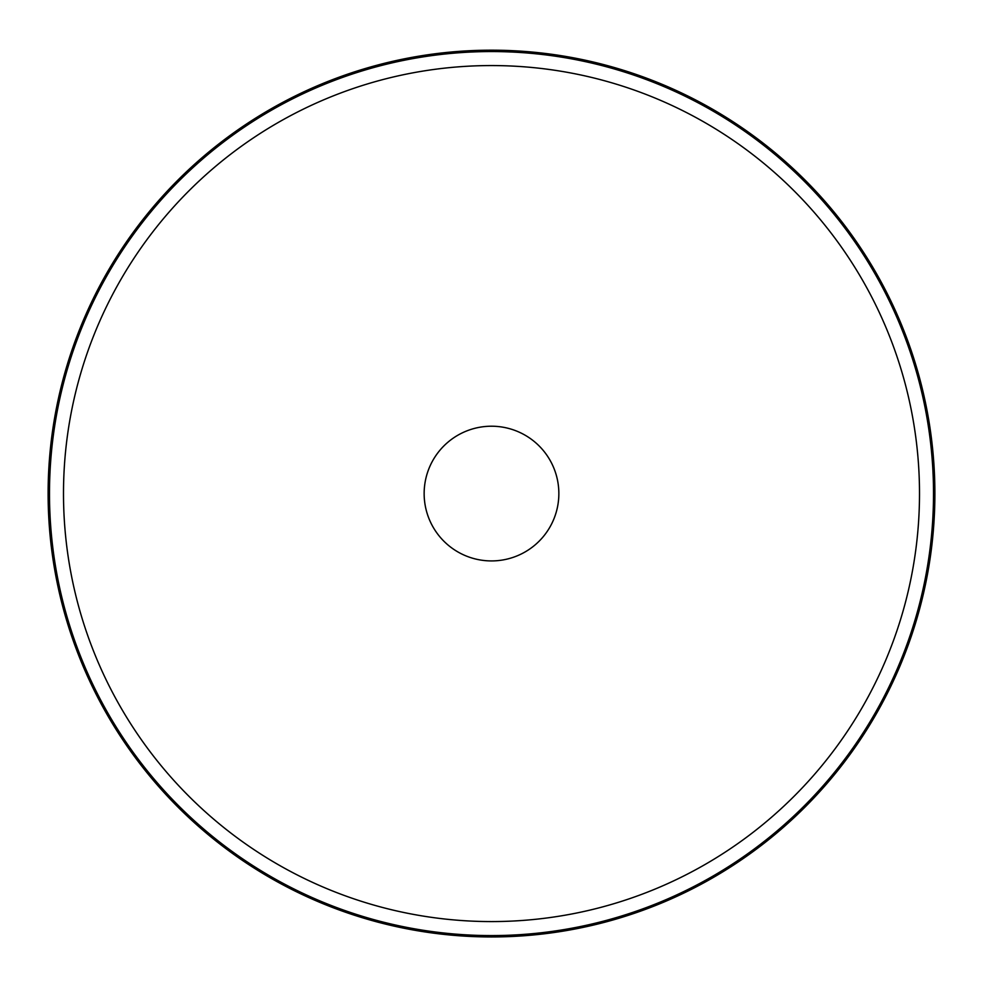 <?xml version="1.0" encoding="UTF-8"?>
<svg xmlns="http://www.w3.org/2000/svg" width="983" height="983" viewBox="0 0 983 983"><rect width="100%" height="100%" fill="white"/><g stroke="black" fill="none" stroke-linecap="round" stroke-linejoin="round"><path stroke-width="1.47" d="M491.5 426.217A67.348 67.348 0 0 1 549.829 527.244A67.348 67.348 0 0 1 433.171 527.244A67.348 67.348 0 0 1 491.5 426.217M438.185 534.715A67.348 67.348 0 0 1 438.185 452.413M544.815 452.413A67.348 67.348 0 0 1 544.815 534.715M491.5 50.182A443.382 443.382 0 0 1 875.484 715.255A443.382 443.382 0 0 1 107.516 715.255A443.382 443.382 0 0 1 491.5 50.182M491.5 65.566A427.998 427.998 0 0 1 862.165 707.563A427.998 427.998 0 0 1 120.835 707.563A427.998 427.998 0 0 1 491.5 65.566M491.5 51.558A442.006 442.006 0 0 1 874.292 714.567A442.006 442.006 0 0 1 108.708 714.567A442.006 442.006 0 0 1 491.5 51.558"/></g></svg>
